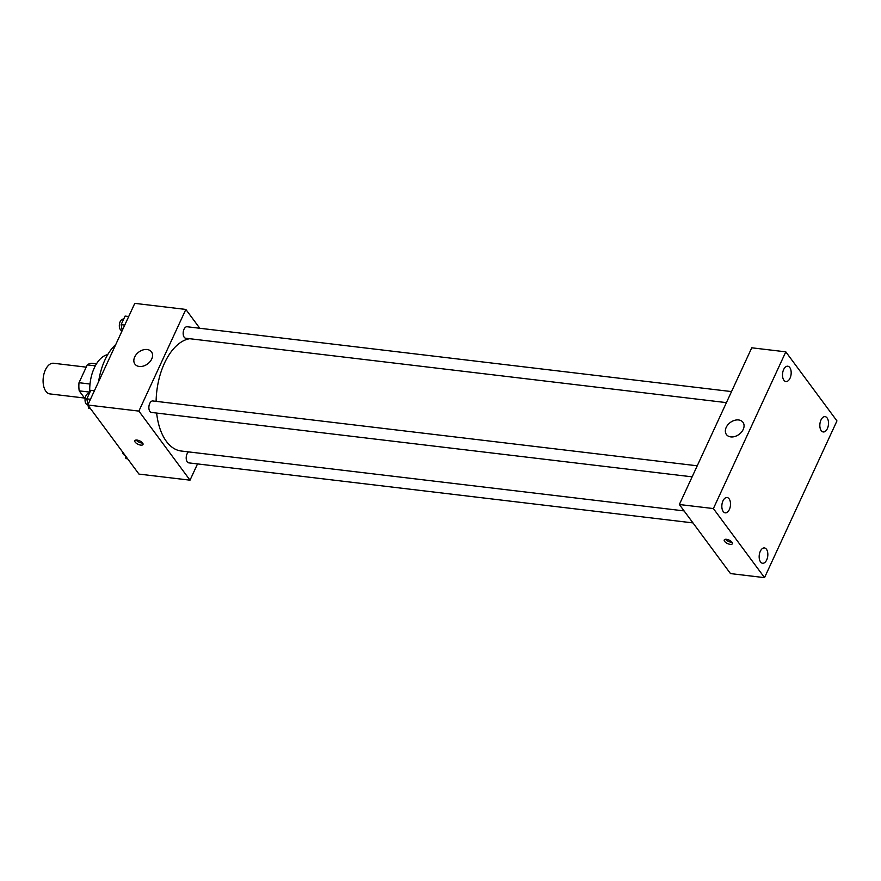 <?xml version="1.0" encoding="UTF-8"?>
<svg xmlns="http://www.w3.org/2000/svg" width="881" height="881" viewBox="0 0 881 881"><rect width="100%" height="100%" fill="white"/><g stroke="black" fill="none" stroke-linecap="round" stroke-linejoin="round"><path stroke-width="1.32" d="M86.206 367.146L53.587 363.258A15.44 8.546 96.8 0 0 44.05 373.599A15.44 8.546 96.8 0 0 45.889 391.296A15.44 8.546 96.8 0 0 49.931 393.917L84.532 398.036M90.016 384.028L79.015 382.717L87.252 364.888A19.922 11.035 96.8 0 1 91.932 363.324L96.458 363.864M85.094 398.807L79.213 390.856A19.922 11.035 96.8 0 1 79.015 382.717M89.774 392.122L79.213 390.856M95.324 365.846L87.252 364.888M89.796 392.452A30.879 17.091 -83.2 0 1 107.713 354.636M98.628 381.594A48.884 27.058 -83.2 0 1 115.752 344.537M197.531 463.913L190.021 480.167L138.956 474.088L87.814 405.018L134.782 303.361L185.847 309.44L199.778 328.261M156.642 413.068A56.604 31.331 96.8 0 0 166.399 441.403A56.604 31.331 96.8 0 0 181.233 451.017L684.074 510.903M189.701 338.711A56.604 31.331 96.8 0 0 156.113 401.351M190.021 480.167L138.879 411.097L185.847 309.44M731.527 391.582L187.091 326.752A5.782 3.205 96.8 0 0 183.523 330.617A5.782 3.205 96.8 0 0 184.206 337.258A5.782 3.205 96.8 0 0 185.726 338.238L726.429 402.628M188.545 451.887A5.782 3.205 96.8 0 0 186.287 456.633A5.782 3.205 96.8 0 0 187.257 461.886A5.782 3.205 96.8 0 0 188.765 462.866L692.973 522.907M692.136 476.841L151.433 412.44A5.782 3.205 -83.2 0 1 148.944 406.317A5.782 3.205 -83.2 0 1 152.798 400.954L697.234 465.796M138.879 411.097L87.814 405.018M139.297 366.463A10.297 7.389 143.5 0 1 134.936 364.117A10.297 7.389 143.5 0 1 138.813 352.048A10.297 7.389 143.5 0 1 151.477 351.871A10.297 7.389 143.5 0 1 150.023 361.662A10.297 7.389 143.5 0 1 139.297 366.463M142.634 443.033A4.504 1.894 24.8 0 1 142.997 444.487A4.504 1.894 24.8 0 1 138.119 444.321A4.504 1.894 24.8 0 1 134.826 440.709A4.504 1.894 24.8 0 1 138.35 440.357A4.504 1.894 24.8 0 1 142.634 443.033A4.504 1.894 24.8 0 1 136.203 440.048M730.492 573.586L679.35 504.516L751.757 347.797L785.808 351.849L836.95 420.92L764.532 577.639L730.492 573.586M764.532 577.639L713.39 508.568L679.35 504.516M732.045 542.278A4.504 1.894 24.8 0 1 732.408 543.72A4.504 1.894 24.8 0 1 727.53 543.555A4.504 1.894 24.8 0 1 724.237 539.943A4.504 1.894 24.8 0 1 727.761 539.59A4.504 1.894 24.8 0 1 732.045 542.278A4.504 1.894 24.8 0 1 725.614 539.282M713.39 508.568L785.808 351.849M743.212 429.443A10.297 7.389 143.5 0 1 734.974 436.469A10.297 7.389 143.5 0 1 726.44 434.553A10.297 7.389 143.5 0 1 730.305 422.495A10.297 7.389 143.5 0 1 742.98 422.307A10.297 7.389 143.5 0 1 743.212 429.443M783.638 369.557A7.72 4.273 96.8 0 0 783.903 380.229A7.72 4.273 96.8 0 0 785.929 381.539A7.72 4.273 96.8 0 0 791.083 374.381A7.72 4.273 96.8 0 0 787.746 366.21A7.72 4.273 96.8 0 0 783.638 369.557M722.971 500.871A7.72 4.273 96.8 0 0 723.235 511.531A7.72 4.273 96.8 0 0 725.25 512.852A7.72 4.273 96.8 0 0 730.415 505.683A7.72 4.273 96.8 0 0 727.078 497.523A7.72 4.273 96.8 0 0 722.971 500.871M760.303 551.286A7.72 4.273 96.8 0 0 760.567 561.957A7.72 4.273 96.8 0 0 762.594 563.267A7.72 4.273 96.8 0 0 767.747 556.109A7.72 4.273 96.8 0 0 764.422 547.938A7.72 4.273 96.8 0 0 760.303 551.286M820.982 419.984A7.72 4.273 96.8 0 0 821.235 430.655A7.72 4.273 96.8 0 0 823.261 431.965A7.72 4.273 96.8 0 0 828.415 424.807A7.72 4.273 96.8 0 0 825.09 416.636A7.72 4.273 96.8 0 0 820.982 419.984M90.314 408.388L88.585 408.167L88.067 405.359M87.946 404.731L86.834 398.851L90.787 390.294L94.41 390.724M90.291 408.366L88.585 408.167M90.457 399.28L86.834 398.851M89.355 393.4L88.97 393.355A5.782 3.205 96.8 0 0 85.402 397.232A5.782 3.205 96.8 0 0 86.085 403.861A5.782 3.205 96.8 0 0 87.604 404.842L87.88 404.875M122.228 330.518L121.126 324.637L125.08 316.081L128.703 316.51M124.75 325.078L121.126 324.637M123.648 319.197L123.263 319.153A5.782 3.205 96.8 0 0 119.684 323.019A5.782 3.205 96.8 0 0 120.378 329.648A5.782 3.205 96.8 0 0 121.897 330.639L122.162 330.672M127.646 458.814L125.928 458.583L125.399 455.785M127.624 458.792L125.928 458.583M122.492 451.854A5.782 3.205 96.8 0 0 123.428 454.277A5.782 3.205 96.8 0 0 124.937 455.268L125.025 455.279"/></g></svg>
